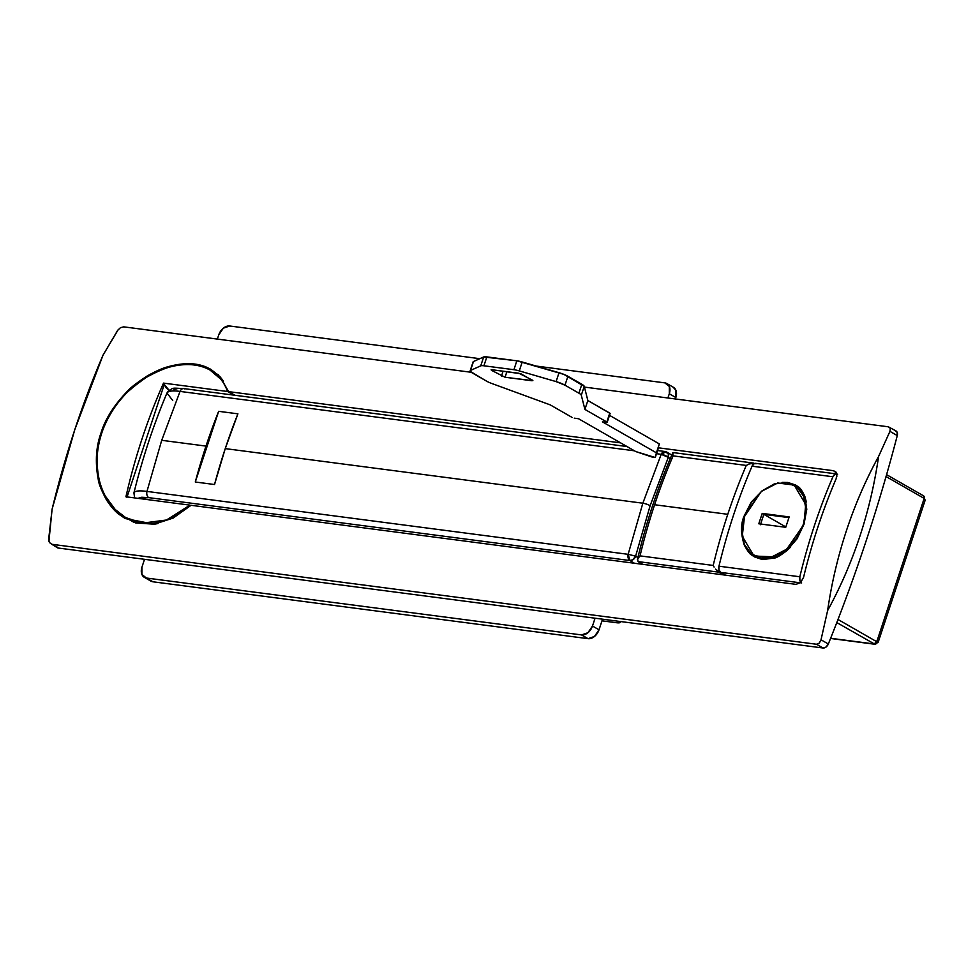 <?xml version="1.0" encoding="UTF-8"?>
<svg xmlns="http://www.w3.org/2000/svg" width="974" height="974" viewBox="0 0 974 974"><rect width="100%" height="100%" fill="white"/><g stroke="black" fill="none" stroke-linecap="round" stroke-linejoin="round"><path stroke-width="1.46" d="M894.923 430.569L897.091 432.2L897.273 435.585A1287.689 906.611 119.8 0 1 828.338 643.997L826.049 647.04L823.018 648.002L816.468 644.252L51.829 544.283L49.406 542.494L51.829 544.283L816.468 644.252L819.292 643.132L821.021 639.796L827.62 610.576C831.626 583.134 837.908 556.458 846.467 530.55C855.05 504.654 865.752 479.951 878.597 456.453L889.944 431.372L890.333 428.341L888.385 426.807L584.424 387.08L888.385 426.807L895.934 430.898M471.282 372.287L123.735 326.85L120.447 327.702L123.735 326.85L471.282 372.287M118.365 329.419L103.074 355.06C82.352 403.175 65.368 454.554 52.097 509.195L48.919 541.313M836.824 476.785L836.727 473.315L833.549 470.71L836.155 472.207L833.549 470.71L658.387 447.809L833.549 470.71L836.727 473.315L836.24 478.514A450.816 307.455 97.4 0 0 803.562 577.351L800.579 582.61L795.953 584.363L191.05 505.287L173.165 518.071L154.294 524.195L135.788 522.977L119.254 514.503L106.3 499.625L98.325 479.829L96.389 456.952L100.955 433.101L111.766 410.444L127.716 390.915L147.147 376.001L168.064 366.723L188.42 363.667M197.405 364.495L206.22 367.064L219.941 376.621L228.634 391.633L620.621 442.866L228.634 391.633L235.026 395.298L228.634 391.633M51.829 544.283L57.356 547.705A5.308 3.738 -60.2 0 0 58.367 548.045L51.829 544.283L58.367 548.045L823.018 648.002L58.367 548.045L56.2 546.402M925.142 500.259L923.571 495.863L924.168 498.42L886.048 476.542L924.168 498.42L876.77 641.732L837.993 619.476L876.77 641.732L874.031 643.948L830.627 638.274L874.031 643.948A2.654 1.875 -60.2 0 0 876.77 641.732L878.195 642.183L925.117 500.319L924.168 498.42A2.654 1.875 -60.2 0 0 923.596 495.876L886.584 474.642M836.8 622.581L874.908 644.252L836.8 622.581M836.24 478.514A450.816 307.455 -82.6 0 0 803.562 577.351L800.579 582.61L795.953 584.363L191.05 505.287L173.165 518.071M157.885 523.586L154.294 524.195L125.22 518.558L119.254 514.503C115.224 511.642 110.902 506.687 106.3 499.625C101.393 490.275 98.739 483.664 98.325 479.829C95.038 462.699 95.915 447.127 100.955 433.101C105.229 418.966 114.141 404.904 127.716 390.915C130.479 387.676 136.957 382.709 147.147 376.001C155.67 371.204 162.634 368.099 168.064 366.723C183.075 362.547 195.798 362.657 206.22 367.064L210.859 369.329L219.941 376.621L223.46 381.126M878.597 456.453C874.567 484.102 868.309 510.778 859.799 536.491C851.3 562.205 840.574 586.908 827.62 610.576C831.613 583.134 837.896 556.458 846.467 530.55C855.038 504.642 865.74 479.938 878.597 456.453C874.555 484.09 868.297 510.778 859.799 536.491C851.288 562.205 840.562 586.896 827.62 610.576L821.021 639.796L828.338 643.997A1287.689 906.611 -60.2 0 0 897.273 435.585L889.944 431.372L878.597 456.453M120.447 327.702L117.623 330.417L103.074 355.06L74.779 429.668L52.097 509.195L48.7 538.829L49.406 542.494M821.021 639.796L819.292 643.132L816.468 644.252L823.018 648.002A5.308 3.738 -60.2 0 0 828.338 643.997L821.021 639.796M888.385 426.807L890.333 428.341L889.944 431.372L897.273 435.585A5.308 3.738 -60.2 0 0 895.97 430.922M924.168 498.42L876.77 641.732C878.585 642.682 878.658 642.316 877.014 640.624L876.259 643.753M875.078 644.277L878.195 642.195M924.314 497.787L924.338 498.396M803.94 524.487L786.7 549.19L770.251 557.712L753.754 555.582L742.249 536.248L744.513 516.5L741.981 531.256L744.306 544.356L751.149 553.804L761.473 558.151L773.697 556.751L785.969 549.799L796.403 538.379L803.428 524.195L805.973 509.439L803.647 496.338L796.805 486.89L786.481 482.544L774.257 483.944L761.985 490.896L751.538 502.328L744.513 516.5L761.254 491.505L777.702 482.982L794.187 485.113L805.705 504.459L803.94 524.487M804.049 524.158L797.024 538.817L786.809 550.7L774.72 558.017L762.423 559.563L751.709 555.034L744.319 545.184L741.518 531.609L743.941 516.427L761.364 491.407M782.305 482.373L787.881 482.471L795.661 485.04L798.242 486.805C799.824 487.438 802.016 490.567 804.804 496.204L806.326 501.939M758.783 523.781L762.216 513.395L789.171 516.926L785.738 527.299L758.783 523.781L785.738 527.299L789.171 516.926L762.216 513.395L785.848 526.958L762.216 513.395L758.783 523.781M836.654 473.948L755.787 463.368A5.308 3.616 97.4 0 0 752.05 466.193A453.482 309.269 97.4 0 0 718.97 566.198A5.308 3.616 97.4 0 0 720.784 572.42L725.581 575.171L720.784 572.42L719.019 569.924L718.97 566.198A453.482 309.269 -82.6 0 1 752.05 466.193L754.156 463.697L756.737 463.697M800.859 582.33A5.308 3.616 -82.6 0 1 799.837 576.766L718.97 566.198L799.837 576.766A453.482 309.269 -82.6 0 1 832.916 476.761L752.05 466.193L832.916 476.761A5.308 3.616 -82.6 0 1 836.605 473.936A5.308 3.616 -82.6 0 1 836.897 473.985M790.194 547.473L786.809 550.7C780.588 555.375 776.558 557.822 774.72 558.017L762.423 559.563L754.436 556.885L751.709 555.034C750.029 554.352 747.569 551.065 744.319 545.184C740.751 534.02 740.63 524.438 743.941 516.427L751.283 502.06L762.338 490.64M782.146 482.373L787.881 482.471L798.242 486.805L804.804 496.204L806.776 509.317L803.976 524.377M720.784 572.42L800.348 582.817L720.784 572.42M801.651 582.988L799.885 580.492L799.837 576.766C808.225 541.921 819.256 508.586 832.916 476.761L835.022 474.265L837.603 474.265M673.107 455.869A453.482 309.269 97.4 0 0 654.601 504.739L727.773 514.309A453.482 309.269 -82.6 0 1 746.267 465.438L673.107 455.869L746.267 465.438A453.482 309.269 97.4 0 0 727.773 514.309L654.601 504.739A453.482 309.269 97.4 0 0 640.028 555.874L713.199 565.444A453.482 309.269 -82.6 0 1 727.773 514.309A453.482 309.269 97.4 0 0 713.199 565.444L640.028 555.874A453.482 309.269 -82.6 0 1 654.601 504.739A453.482 309.269 -82.6 0 1 673.107 455.869L672.632 453.214L673.971 452.873L672.632 453.214L673.119 452.593M749.03 463.88L754.777 463.441L751.891 463.113M638.749 557.262L637.653 558.966L638.019 561.596L718.824 572.164L716.876 570.679M714.1 567.075L713.199 565.444M715.5 569.133L723.658 574.916L718.824 572.164L638.019 561.596L642.791 564.348L638.019 561.596L637.653 558.966L640.028 555.874M719.262 572.395L719.555 571.178M750.467 463.393L746.267 465.438M672.62 454.127L672.632 453.214M672.717 452.898C657.949 486.769 646.188 522.356 637.422 559.66L637.653 558.966M218.76 334.873L217.36 339.086L218.76 334.873A10.617 7.475 119.8 0 1 229.73 325.998L223.326 328.177L218.76 334.873M150.8 581.052A10.617 7.475 -60.2 0 0 152.918 581.782L146.38 578.02L152.918 581.782L588.053 638.664L581.515 634.914L146.38 578.02A10.617 7.475 119.8 0 1 144.262 577.29A10.617 7.475 119.8 0 1 141.948 567.136L144.529 559.307L141.948 567.136L141.887 574.417L146.38 578.02L581.515 634.914L587.919 632.723L592.484 626.039L599.022 629.788L602.529 619.184L599.022 629.788L594.457 636.485L588.053 638.664L152.918 581.782L149.253 579.676M619.817 621.436A10.617 2.106 18.3 0 1 620.207 622.325A10.617 2.106 18.3 0 1 616.664 622.739L601.981 620.828L616.664 622.739L620.194 622.362L619.854 621.449M595.065 618.21L592.484 626.039L595.065 618.21M667.896 397.989L669.296 393.776L669.345 386.483L664.865 382.879L536.163 366.054L664.865 382.879A10.617 7.475 119.8 0 1 666.983 383.61A10.617 7.475 119.8 0 1 669.296 393.776L667.896 397.989M479.817 358.688L229.73 325.998L479.817 358.688M675.359 398.963L675.834 397.526L669.296 393.776L675.834 397.526L675.359 398.963M673.01 387.068L675.895 390.245L675.834 397.526A10.617 7.475 -60.2 0 0 673.521 387.372M588.053 638.664A10.617 7.475 -60.2 0 0 599.022 629.788L592.484 626.039A10.617 7.475 119.8 0 1 581.515 634.914L588.053 638.664M661.212 454.31L668.127 457.269L668.347 453.884L664.962 451.498A5.308 3.616 -82.6 0 1 665.912 451.826L661.212 454.31L656.5 453.701L661.212 454.31L642.84 503.205L628.145 554.316L635.425 556.13A5.308 3.786 115.9 0 1 633.137 559.624L635.608 556.203L650.133 505.689A5.308 1.047 -161.7 0 0 642.84 503.205L661.212 454.31A5.308 3.616 -82.6 0 1 664.913 451.498L667.056 452.24A5.308 3.933 121.1 0 1 668.347 453.884A5.308 3.665 124.4 0 1 668.14 457.232A5.308 1.51 -157 0 0 661.212 454.31M237.912 413.828A453.482 309.269 97.4 0 0 225.25 448.612L642.84 503.205L225.25 448.612A453.482 309.269 97.4 0 0 214.536 484.516L195.287 482.008A453.482 309.269 -82.6 0 1 205.989 446.092A453.482 309.269 -82.6 0 1 218.663 411.32L237.912 413.828L225.25 448.612L214.536 484.516L195.287 482.008L205.989 446.092L161.708 440.309L205.989 446.092A453.482 309.269 97.4 0 1 218.663 411.32L195.287 482.008L218.663 411.32L237.912 413.828M180.044 391.414A5.308 3.616 -82.6 0 1 183.733 388.589A5.308 3.616 97.4 0 0 180.044 391.414L634.464 450.816L180.044 391.414L161.708 440.309L146.964 491.42L628.145 554.316L642.84 503.205A5.308 1.047 18.3 0 1 650.133 505.689L668.298 457.366L670.282 458.571L668.298 457.366A5.308 1.51 -157 0 0 668.14 457.232A5.308 1.51 23 0 1 668.298 457.366L668.347 453.884A5.308 3.933 121.1 0 1 668.298 457.366L650.133 505.689L635.608 556.203L637.909 557.591L635.608 556.203A5.308 3.933 121.1 0 1 633.137 559.624L635.413 556.093L628.145 554.316L146.964 491.42L161.708 440.309L180.044 391.414C173.226 390.501 168.952 390.903 167.211 392.607L167.747 392.12M137.906 498.347L141.705 497.251L148.779 497.641L629.947 560.537L634.439 563.252L629.947 560.537A5.308 3.616 -82.6 0 1 628.145 554.316L629.947 560.537L633.137 559.624A5.308 3.933 121.1 0 1 629.947 560.537L148.779 497.641A5.308 3.616 -82.6 0 1 146.964 491.42A5.308 3.616 97.4 0 0 148.779 497.641L137.906 498.347M173.883 389.612L177.67 388.541M133.925 492.881L133.937 492.868C142.508 458.157 153.515 424.883 166.944 393.046L167.881 391.475C174.042 387.214 171.728 388.102 183.782 388.589L627 446.53M134.254 492.247C135.922 490.786 140.159 490.506 146.964 491.42M172.727 400.448L166.944 393.046M183.733 388.589A5.308 3.616 -82.6 0 1 184.731 388.918M665.912 451.826A5.308 3.933 121.1 0 1 667.068 452.253M574.307 418.175L578.544 418.735L635.779 451.571L655.246 457.512L656.391 452.813L602.419 421.852L607.179 422.351L602.419 421.852L656.391 452.813L659.325 443.925L655.246 457.512L652.507 457.171L635.779 451.571L578.544 418.735L574.307 418.175M550.261 404.892L572.176 417.469L550.261 404.892L491.955 383.549A10.617 2.106 18.3 0 1 486.489 381.102A10.617 2.106 -161.7 0 0 491.955 383.549L550.261 404.892M607.179 422.351L610.126 413.451L606.826 421.998L584.911 409.421L587.858 400.521L609.773 413.098L606.826 421.998L584.911 409.421L581.295 395.225L584.242 386.337L587.858 400.521L584.911 409.421L581.295 395.225A10.617 2.106 -161.7 0 0 578.909 393.179A10.617 2.106 18.3 0 1 581.295 395.225L584.242 386.337A10.617 2.106 -161.7 0 0 581.855 384.28L578.909 393.179L564.969 385.18L567.915 376.281L581.855 384.28L578.909 393.179L564.969 385.18L556.093 381.601A10.617 2.106 18.3 0 1 564.969 385.18L567.915 376.281A10.617 2.106 -161.7 0 0 559.039 372.713L556.093 381.601L519.276 370.899L522.21 361.999L559.039 372.713L556.093 381.601L519.276 370.899A10.617 2.106 -161.7 0 0 513.907 369.706A10.617 2.106 18.3 0 1 519.276 370.899L522.21 361.999A10.617 2.106 -161.7 0 0 516.841 360.806L513.907 369.706L483.908 365.786L486.854 356.886L516.841 360.806L513.907 369.706L483.908 365.786A10.617 2.106 -161.7 0 0 480.73 365.859A10.617 2.106 18.3 0 1 483.908 365.786L486.854 356.886A10.617 2.106 -161.7 0 0 483.676 356.959L480.73 365.859L470.539 370.424L473.474 361.524L483.676 356.959L480.73 365.859L470.539 370.424L470.369 371.447L486.489 381.102L472.548 373.091A10.617 2.106 18.3 0 1 470.162 370.777A10.617 2.106 18.3 0 1 470.539 370.424L473.474 361.524A10.617 2.106 -161.7 0 0 473.108 361.878L470.162 370.765M655.246 457.512L659.325 443.925L609.505 415.338L659.325 443.925L655.246 457.512L658.181 448.624M610.126 413.451L587.858 400.521L584.242 386.337L563.909 374.393L516.841 360.806L483.676 356.959L473.474 361.524L473.315 362.547M505.056 377.242L491.675 370.424L491.091 369.828L491.967 369.73L520.761 373.712L532.888 380.676L505.056 377.242L491.675 370.424L491.967 369.73L518.923 373.261L532.291 380.079L532.011 380.761L505.056 377.242L506.894 371.691L505.056 377.242M503.095 371.191L501.488 376.049L503.095 371.191M532.242 380.055L532.011 380.761L532.242 380.055M532.291 380.079L532.011 380.761M491.675 370.424L491.967 369.73M777.289 556.958L754.643 556.069M795.831 486.05L804.78 496.131L798.436 487.828L795.405 485.807M777.264 556.97L763.105 559.088L754.619 556.057M788.94 517.62L763.847 514.333L760.414 524.718L763.847 514.333L788.94 517.62M785.848 526.958L763.847 514.333L785.848 526.958M99.19 479.683C96.353 465.694 96.414 452.995 99.385 441.551C96.341 454.87 96.268 467.581 99.19 479.683C102.136 491.809 107.481 501.756 115.2 509.499C122.943 517.279 131.928 521.833 142.167 523.172L166.493 520.006L189.942 505.141L190.721 505.591L189.942 505.141C179.508 513.7 171.692 518.655 166.493 520.006C157.776 523.196 149.667 524.243 142.167 523.172L125.634 517.559L115.2 509.499L105.423 496.192M226.321 388.443L227.539 391.487C224.044 381.869 218.237 374.747 210.116 370.132C201.91 365.457 192.17 363.74 180.896 364.958C169.634 366.151 158.226 370.217 146.684 377.169C135.216 384.073 125.244 393.179 116.758 404.478C108.272 415.861 102.477 428.219 99.385 441.551C102.209 428.95 108.004 416.592 116.758 404.478C121.543 396.735 131.514 387.628 146.684 377.169C161.197 369.231 172.605 365.165 180.896 364.958C192 363.752 201.74 365.481 210.116 370.132L218.383 374.868M210.116 370.132L220.574 378.996M164.521 383.695L126.937 497.349L164.521 383.695L163.522 383.111C147.561 419.039 135.033 456.928 125.926 496.777L189.942 505.141L125.926 496.777A450.816 307.455 -82.6 0 1 163.522 383.111L227.539 391.487L233.918 395.152L227.539 391.487L163.522 383.111L166.067 387.725L169.086 390.27L164.302 384.389M132.367 521.419L134.132 522.478M830.554 638.457L874.908 644.264M755.398 556.519L753.754 555.582M796.184 486.257L794.553 485.32M753.572 463.088L673.314 452.593M150.897 581.113L144.359 577.351M666.873 383.549L673.424 387.311M620.207 622.325L620.475 621.522M134.607 497.909L133.937 492.856M657.547 450.536L664.962 451.498M667.02 452.216L671.768 455.089M127.265 518.497L133.815 522.259"/></g></svg>
